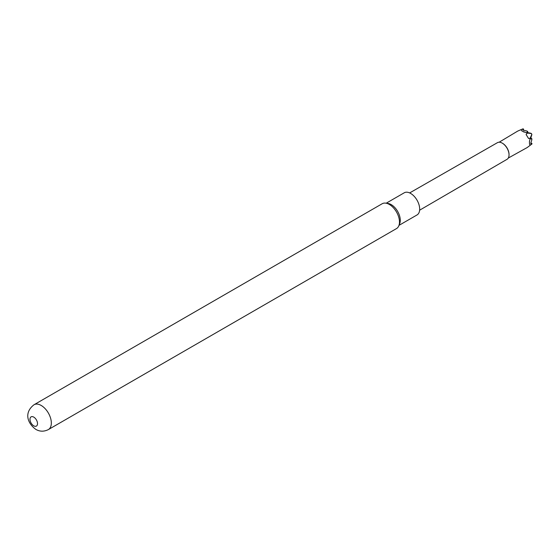 <?xml version="1.0" encoding="UTF-8"?>
<svg xmlns="http://www.w3.org/2000/svg" width="560" height="560" viewBox="0 0 560 560"><rect width="100%" height="100%" fill="white"/><g stroke="black" fill="none" stroke-linecap="round" stroke-linejoin="round"><path stroke-width="0.84" d="M531.741 138.838L530.922 138.978L530.712 138.558L531.832 134.225M530.768 138.894A194.082 112.056 -0 0 0 530.922 138.978L530.712 138.558M508.291 158.053L527.205 147.539L531.944 143.976L531.923 143.521L530.971 143.794L530.754 143.36L531.825 139.818M530.81 143.703A194.082 112.056 -0 0 0 530.971 143.794L530.754 143.36M509.04 154.7A9.121 5.264 -120 0 0 509.04 154.504A9.121 5.264 -120 0 0 502.593 143.332L502.25 143.136A9.604 5.544 60 0 1 509.04 154.896A9.604 5.544 60 0 1 507.066 159.292L419.629 210.196M530.278 145.257L529.508 144.277L529.459 141.512L530.187 138.194L528.57 138.502L526.092 134.505L527.31 133.084L522.753 131.383L521.64 130.753L521.108 129.605L517.706 131.096M527.513 131.502L527.24 132.496L530.992 133.308A191.821 110.747 180 0 0 531.419 133.532L531.783 134.512L530.187 138.194M523.054 128.828L523.551 129.115L523.509 130.242A191.751 110.712 -60 0 1 523.523 129.129L522.83 129.759L523.096 130.144L526.701 130.963M399 225.358L417.032 214.949A12.789 7.385 -120 0 0 419.678 209.09A12.789 7.385 -120 0 0 414.099 196.217A12.789 7.385 -120 0 0 404.243 192.794L386.204 203.203M48.363 429.583L396.515 228.578A14.336 8.274 -120 0 0 398.811 225.806L399.686 223.678A12.789 7.385 -120 0 0 400.281 220.29A12.789 7.385 -120 0 0 388.01 203.448L385.728 203.14A14.336 8.274 -120 0 0 382.172 203.749L34.027 404.747A14.336 8.274 60 0 1 41.195 405.461A14.336 8.274 60 0 1 50.561 418.096A14.336 8.274 60 0 1 48.363 429.583C44.009 431.753 39.844 431.69 35.868 429.401C27.713 423.598 23.527 412.846 34.027 404.747M398.811 225.806A14.336 8.274 -120 0 0 399.483 222.019A14.336 8.274 -120 0 0 389.347 204.456A14.336 8.274 -120 0 0 385.728 203.14M33.747 425.817A5.327 3.08 -120 0 0 37.52 423.64A5.327 3.08 -120 0 0 33.747 417.109A5.327 3.08 -120 0 0 29.981 419.286A5.327 3.08 -120 0 0 33.747 425.817M522.83 129.927A194.082 112.056 -60 0 1 522.83 129.759L523.096 130.144M526.974 132.286A194.082 112.056 -60 0 1 526.981 132.118L527.24 132.496M523.509 130.242L523.334 129.269M531.804 135.023L531.622 134.064M527.31 133.084L531.419 133.532L531.783 134.512A191.821 110.747 -60 0 0 531.776 135.114M531.993 143.731L531.594 143.57M409.654 192.92L497.462 142.653A9.604 5.544 60 0 1 502.25 143.136L502.593 143.332M529.508 144.277A197.876 114.247 -60 0 1 529.459 141.512M527.66 132.622L527.464 131.796L527.653 132.643A191.751 110.712 -60 0 1 527.667 131.502M524.104 132.125A197.876 114.24 180 0 1 521.64 130.753M523.495 129.15A191.821 110.747 180 0 1 522.977 128.849L521.108 129.605M530.831 138.145L531.468 138.733L530.852 138.152A191.751 110.705 -0 0 0 531.811 138.698M526.092 134.505A198.156 161.798 60 0 0 528.57 138.502M531.944 143.976A191.821 110.747 -60 0 1 531.923 143.521M531.811 139.86A191.821 110.747 -60 0 1 531.79 138.705M527.653 131.516A191.821 110.747 180 0 1 526.624 130.942M530.838 142.933A191.751 110.705 -0 0 0 531.874 143.521M509.04 154.504L509.04 154.896M499.149 142.212L517.706 131.089M527.688 132.419L527.695 131.481L526.925 131.054M531.86 139.531L531.846 138.684L531.041 138.229"/></g></svg>

